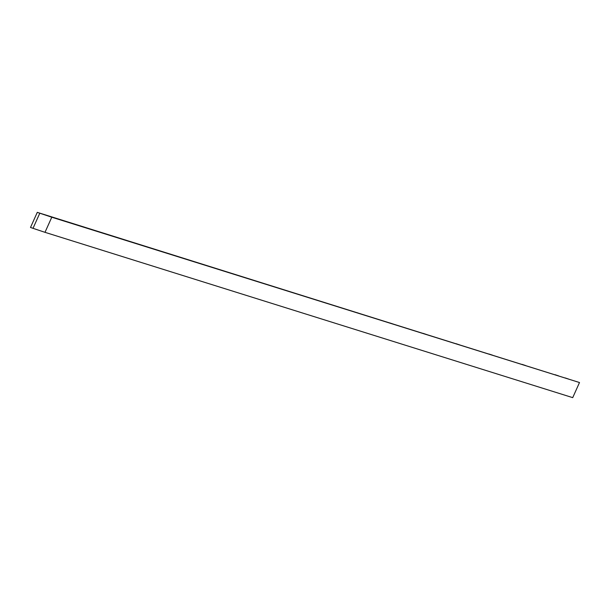 <?xml version="1.0" encoding="UTF-8"?>
<svg xmlns="http://www.w3.org/2000/svg" width="610" height="610" viewBox="0 0 610 610"><rect width="100%" height="100%" fill="white"/><g stroke="black" fill="none" stroke-linecap="round" stroke-linejoin="round"><path stroke-width="0.91" d="M44.995 232.326L572.714 397.644L579.5 382.531L51.781 217.213L44.995 232.326L33.016 228.323L39.795 213.21L51.781 217.213M579.5 382.531L37.286 212.356L30.5 227.469L33.016 228.315M37.286 212.356L39.795 213.21M63.775 220.866L60.23 219.699L63.775 220.866M96.761 231.198L93.216 230.031L96.761 231.198M129.739 241.529L126.194 240.363L129.739 241.529M162.725 251.861L159.179 250.695L162.725 251.861M195.711 262.193L192.165 261.027L195.711 262.193M228.689 272.525L225.143 271.358L228.689 272.525M261.675 282.857L258.129 281.69L261.675 282.857M294.653 293.189L291.107 292.022L294.653 293.189M327.639 303.521L324.093 302.354L327.639 303.521M360.617 313.853L357.071 312.686L360.617 313.853M393.603 324.185L390.057 323.018L393.603 324.185M426.588 334.516L423.043 333.35L426.588 334.516M459.566 344.848L456.021 343.682L459.566 344.848M492.552 355.18L489.007 354.013L492.552 355.18M525.53 365.512L521.985 364.345L525.53 365.512M558.516 375.844L554.97 374.677L558.516 375.844M54.107 217.831L57.477 218.937L54.107 217.831M565.096 377.91L568.467 379.016L565.096 377.91"/></g></svg>
